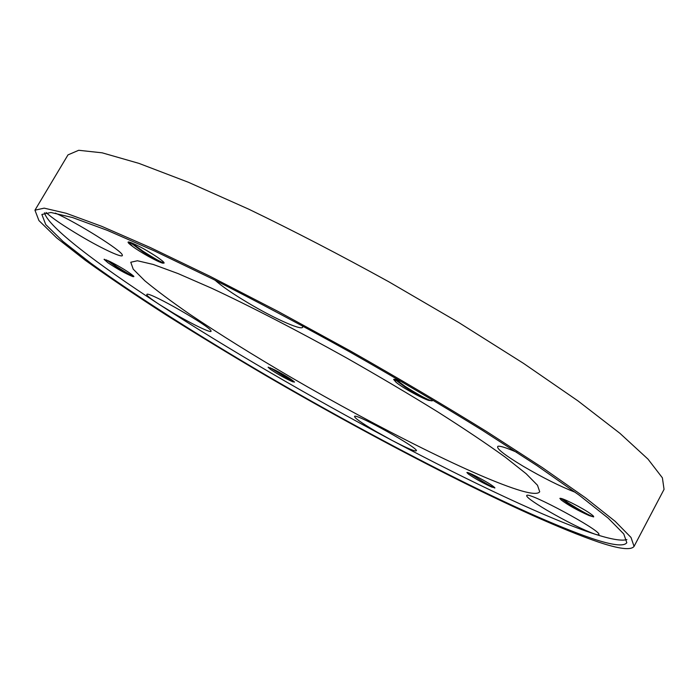<?xml version="1.0" encoding="UTF-8"?>
<svg xmlns="http://www.w3.org/2000/svg" width="699" height="699" viewBox="0 0 699 699"><rect width="100%" height="100%" fill="white"/><g stroke="black" fill="none" stroke-linecap="round" stroke-linejoin="round"><path stroke-width="1.05" d="M561.131 499.934L560.065 498.291M561.192 499.977L559.873 498.404C560.65 497.924 564.556 499.418 571.59 502.887C583.219 508.785 590.55 513.241 593.582 516.273L593.652 516.919M577.584 505.954L585.788 510.628M132.495 246.345L128.537 241.95M163.959 262.518L164.073 263.095L162.587 263.139C157.205 261.618 140.263 252.243 132.539 246.38C129.376 244.082 127.882 242.649 128.074 242.099C128.529 241.618 130.949 242.431 135.353 244.528C145.366 249.089 161.853 259.565 163.985 262.536M146.65 250.495L155.204 255.764M270.487 369.369L268.433 367.176M294.506 382.047L292.732 381.803C285.332 378.491 277.922 374.358 270.513 369.387L268.101 367.228L274.576 369.815C284.79 375.127 291.431 379.199 294.506 382.021L294.532 382.056M468.339 474.001L467.115 472.454M468.382 474.036L466.888 472.524C467.413 472.218 470.331 473.398 475.652 476.071C485.805 481.314 492.192 485.193 494.813 487.701L491.79 487.107L468.653 472.865M107.908 262.71L104.518 259.268M133.684 276.166L133.85 276.629L132.749 276.586C125.645 273.659 117.371 269.045 107.934 262.737L104.055 259.338L109.857 261.478C120.848 267.123 128.799 272.025 133.71 276.184M396.088 382.292L393.939 379.277M432.165 400.85L428.435 400.344C420.221 397.451 401.925 387.333 396.141 382.344L393.633 379.452C394.236 378.832 397.355 379.819 403 382.414M593.582 516.902C588.881 515.25 580.327 510.523 567.92 502.721L562.433 498.815M593.617 516.902L589.205 515.609C582.896 512.533 575.731 508.391 567.71 503.21L561.061 498.404M164.108 262.955C161.784 262.597 154.767 258.7 143.068 251.264L131.368 242.754M162.587 263.139C158.568 261.461 151.98 257.678 142.814 251.78L129.857 242.221M494.857 488.016C491.755 486.862 484.992 483.018 474.569 476.482L470.244 473.494M432.104 400.911C428.33 400.186 419.383 395.372 405.263 386.468L395.922 379.566M428.435 400.344C422.275 397.591 414.472 393.153 405.009 387.019L394.655 379.286M294.506 382.108L272.164 368.635M292.732 381.803L270.391 367.84M133.858 276.489C131.945 275.93 126.266 272.662 116.803 266.677L108.293 260.718M132.749 276.586L116.584 267.097L106.493 259.923M44.465 212.758C48.091 226.878 96.768 263.803 159.276 304.441C227.192 348.583 311.527 397.661 391.685 440.213C471.484 482.546 549.37 519.418 594.901 534.132C610.847 539.287 621.516 541.113 626.916 539.611M592.516 538.641C521.655 514.499 385.769 444.931 267.149 375.826C199.145 335.992 135.964 295.983 90.984 263.331L62.98 241.417L45.741 224.571L41.87 214.471L50.905 212.479L72.504 217.538L107.2 230.312L154.566 251.002L212.907 279.119C256.402 301.182 301.907 325.393 349.413 351.728C396.648 378.552 441.008 404.782 482.511 430.409L536.902 465.56L579.244 495.207L608.226 518.169L623.788 533.975L626.802 542.721C623.884 546.653 612.455 545.29 592.516 538.641M598.222 541.996C619.061 549.003 631.014 550.462 634.063 546.391L631.005 537.452L615.12 521.297L585.5 497.81L542.171 467.456L486.452 431.432C443.909 405.158 398.421 378.255 349.963 350.741L277.984 311.396L209.988 276.288L150.206 247.49L101.722 226.327L66.239 213.282L44.177 208.145L34.95 210.189L38.934 220.578L56.636 237.861L85.357 260.325C108.983 277.293 135.903 295.511 166.135 314.969C197.634 334.804 230.696 354.909 265.332 375.293C386.32 445.787 524.993 516.867 598.222 541.996M376.001 431.475C360.815 422.493 353.703 417.408 354.655 416.237C357.687 414.219 416.473 446.897 416.455 450.593C415.914 452.026 407.657 448.566 391.685 440.213L376.001 431.475M174.296 313.659L159.276 304.441C149.813 298.237 145.724 294.838 147.008 294.244C150.521 292.261 211.185 327.097 211.011 330.968C212.461 333.912 193.317 324.825 174.296 313.659M55.3 213.09C77.065 222.57 122.229 250.967 122.29 255.013C124.116 258.971 103.12 249.325 80.901 236.192C63.583 225.908 51.971 218.001 46.047 212.461M302.256 325.734L302.51 326.25C305.367 332.375 275.721 319.452 247.996 302.85C232.653 293.685 221.688 286.136 215.091 280.212M575.26 492.279C560.318 486.478 542.931 477.793 523.123 466.207C503.857 454.577 495.504 447.928 498.072 446.242C500.475 445.892 506.74 447.919 516.841 452.305M547.09 510.349C532.096 501.419 525.368 496.404 526.889 495.285C530.768 492.751 598.484 529.248 598.929 534.176C599.288 535.119 597.942 535.102 594.901 534.132C583.036 529.816 567.099 521.882 547.09 510.349M521.419 490.864C532.018 493.887 538.116 494.176 539.707 491.738L537.496 485.263L526.155 473.739L505.386 457.26C486.967 443.97 464.389 428.819 437.635 411.825C408.976 394.114 378.456 376.062 346.075 357.67C297.276 330.496 250.085 306.162 211.509 288.171L178.07 273.58L153.186 264.44L137.432 260.762L130.765 262.247L133.229 269.176L144.807 280.771C156.506 290.469 171.5 301.627 189.77 314.253C219.46 334.174 253.283 355.241 291.256 377.469C378.744 428.347 477.688 478.011 521.419 490.864M589.205 515.609C577.496 510.366 568.147 505.15 561.166 499.968M491.79 487.107C482.642 482.904 474.839 478.544 468.365 474.027M431.895 400.169L432.209 400.868M34.95 210.189L67.995 154.881L78.707 150.285L102.176 152.828L138.9 163.365L188.354 182.256L248.757 209.184C293.563 230.801 340.212 254.978 388.705 281.714L459.129 322.772L523.525 363.375L577.977 400.903L619.873 433.275L647.999 459.129L662.399 477.836L664.05 489.37L634.063 546.391M394.175 379.976L394.472 380.457"/></g></svg>
